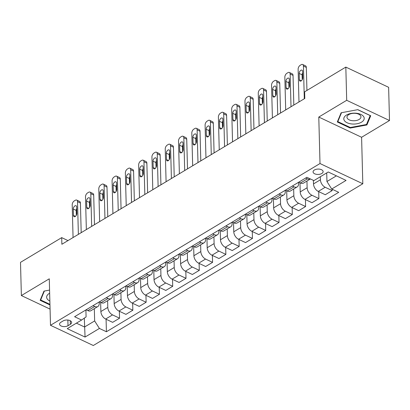 <?xml version="1.0" encoding="UTF-8"?>
<svg xmlns="http://www.w3.org/2000/svg" width="410" height="410" viewBox="0 0 410 410"><rect width="100%" height="100%" fill="white"/><g stroke="black" fill="none" stroke-linecap="round" stroke-linejoin="round"><path stroke-width="0.61" d="M314.393 170.006A5.028 2.685 178.5 0 0 313.066 171.887A5.028 2.685 178.5 0 0 316.3 174.301A5.028 2.685 178.5 0 0 321.794 173.507A5.028 2.685 178.5 0 0 323.121 171.626A5.028 2.685 178.5 0 0 319.887 169.212A5.028 2.685 178.5 0 0 314.393 170.006M389.5 120.519L346.696 100.301L318.785 117.05L361.594 137.273L389.5 120.519L388.629 87.315L345.825 67.096L304.63 91.825L304.804 98.461L61.869 244.268L61.7 237.626L20.5 262.354L21.371 295.559L50.071 309.114M361.594 137.273L362.809 183.757L93.301 345.512L50.497 325.294L320.005 163.539L362.809 183.757M68.009 325.699L70.351 324.295A4.874 2.603 178.5 0 0 71.632 322.475A4.874 2.603 178.5 0 0 68.501 320.138A4.874 2.603 178.5 0 0 63.176 320.907L60.839 322.311A4.874 2.603 178.5 0 0 59.552 324.136A4.874 2.603 178.5 0 0 62.689 326.473A4.874 2.603 178.5 0 0 68.009 325.699L67.865 320.046M76.388 323.157L84.542 327.011L94.643 320.948L99.41 328.446L106.41 331.752L338.711 192.326L331.71 189.02L326.944 181.522L336.405 175.844M99.41 328.446L85.06 337.061L67.24 328.646L81.595 320.031L86.085 316.904L85.9 309.939M331.71 189.02L346.06 180.41L328.246 171.99L313.896 180.605L306.895 177.299L74.594 316.725L81.595 320.031M346.696 100.301L345.825 67.096M318.785 117.05L320.005 163.539M50.497 325.294L49.277 278.81L21.371 295.559M67.988 240.598L61.7 237.626M84.311 318.139L85.06 337.061M292.361 186.022L294.078 186.832A6.288 3.864 59 0 0 297.173 186.909A6.288 3.864 59 0 0 298.567 183.706L298.531 182.322M279.072 193.997L280.788 194.811A6.288 3.864 59 0 0 283.884 194.888A6.288 3.864 59 0 0 285.278 191.68L285.242 190.296M265.782 201.976L267.499 202.786A6.288 3.864 59 0 0 270.595 202.863A6.288 3.864 59 0 0 271.989 199.66L271.953 198.271M252.493 209.951L254.21 210.76A6.288 3.864 59 0 0 257.306 210.837A6.288 3.864 59 0 0 258.7 207.634L258.664 206.25M239.204 217.925L240.921 218.735A6.288 3.864 59 0 0 244.017 218.817A6.288 3.864 59 0 0 245.411 215.609L245.375 214.225M225.915 225.905L227.632 226.715A6.288 3.864 59 0 0 230.727 226.791A6.288 3.864 59 0 0 232.121 223.588L232.086 222.199M212.626 233.879L214.343 234.689A6.288 3.864 59 0 0 217.438 234.766A6.288 3.864 59 0 0 218.832 231.563L218.796 230.179M199.337 241.854L201.054 242.664A6.288 3.864 59 0 0 204.149 242.746A6.288 3.864 59 0 0 205.543 239.537L205.507 238.154M186.048 249.833L187.765 250.643A6.288 3.864 59 0 0 190.86 250.72A6.288 3.864 59 0 0 192.254 247.517L192.218 246.128M172.759 257.808L174.475 258.618A6.288 3.864 59 0 0 177.571 258.695A6.288 3.864 59 0 0 178.965 255.491L178.924 254.108M159.47 265.782L161.186 266.592A6.288 3.864 59 0 0 164.282 266.674A6.288 3.864 59 0 0 165.671 263.466L165.635 262.082M146.18 273.762L147.897 274.572A6.288 3.864 59 0 0 150.993 274.649A6.288 3.864 59 0 0 152.382 271.446L152.346 270.057M132.891 281.737L134.608 282.546A6.288 3.864 59 0 0 137.704 282.623A6.288 3.864 59 0 0 139.092 279.42L139.057 278.036M119.602 289.711L121.319 290.521A6.288 3.864 59 0 0 124.414 290.603A6.288 3.864 59 0 0 125.803 287.395L125.767 286.011M106.313 297.691L108.025 298.5A6.288 3.864 59 0 0 111.125 298.577A6.288 3.864 59 0 0 112.514 295.374L112.478 293.985M93.019 305.665L94.736 306.475A6.288 3.864 59 0 0 97.831 306.552A6.288 3.864 59 0 0 99.225 303.349L99.189 301.965M94.32 308.658L94.643 320.948M100.64 302.421L100.875 311.538A6.288 3.864 59 0 0 105.642 319.036L112.642 322.347L119.551 318.196L119.371 311.272M107.61 300.684L107.789 307.392A6.288 3.864 59 0 0 112.555 314.89L119.551 318.196M113.929 294.447L114.164 303.564A6.288 3.864 59 0 0 118.931 311.062L125.931 314.367L132.84 310.221L132.661 303.292M120.899 292.709L121.078 299.418A6.288 3.864 59 0 0 125.844 306.916L132.84 310.221M127.218 286.467L127.454 295.589A6.288 3.864 59 0 0 132.22 303.087L139.221 306.393L146.129 302.247L145.95 295.318M134.188 284.73L134.367 291.438A6.288 3.864 59 0 0 139.133 298.941L146.129 302.247M140.507 278.492L140.743 287.61A6.288 3.864 59 0 0 145.509 295.108L152.51 298.418L159.423 294.267L159.239 287.343M147.482 276.755L147.656 283.464A6.288 3.864 59 0 0 152.423 290.962L159.423 294.267M153.796 270.518L154.032 279.635A6.288 3.864 59 0 0 158.803 287.133L165.799 290.439L172.712 286.293L172.528 279.364M160.771 268.781L160.946 275.489A6.288 3.864 59 0 0 165.712 282.987L172.712 286.293M167.085 262.538L167.326 271.661A6.288 3.864 59 0 0 172.092 279.159L179.088 282.464L186.002 278.318L185.817 271.389M174.06 260.801L174.235 267.51A6.288 3.864 59 0 0 179.001 275.013L186.002 278.318M180.374 254.564L180.615 263.681A6.288 3.864 59 0 0 185.381 271.184L192.377 274.49L199.291 270.339L199.106 263.415M187.349 252.826L187.524 259.535A6.288 3.864 59 0 0 192.29 267.033L199.291 270.339M193.663 246.589L193.904 255.707A6.288 3.864 59 0 0 198.671 263.205L205.666 266.51L212.58 262.364L212.395 255.435M200.639 244.852L200.813 251.561A6.288 3.864 59 0 0 205.579 259.058L212.58 262.364M206.953 238.61L207.193 247.732A6.288 3.864 59 0 0 211.96 255.23L218.955 258.536L225.869 254.39L225.684 247.461M213.928 236.872L214.102 243.581A6.288 3.864 59 0 0 218.868 251.084L225.869 254.39M220.242 230.635L220.483 239.753A6.288 3.864 59 0 0 225.249 247.256L232.25 250.561L239.158 246.41L238.979 239.486M227.217 228.898L227.391 235.606A6.288 3.864 59 0 0 232.157 243.104L239.158 246.41M233.531 222.661L233.772 231.778A6.288 3.864 59 0 0 238.538 239.276L245.539 242.582L252.447 238.435L252.268 231.506M240.506 220.923L240.68 227.632A6.288 3.864 59 0 0 245.446 235.13L252.447 238.435M246.82 214.681L247.061 223.804A6.288 3.864 59 0 0 251.827 231.301L258.828 234.607L265.736 230.461L265.557 223.532M253.795 212.949L253.969 219.652A6.288 3.864 59 0 0 258.736 227.155L265.736 230.461M260.109 206.707L260.35 215.824A6.288 3.864 59 0 0 265.116 223.327L272.117 226.633L279.026 222.481L278.846 215.558M267.084 204.969L267.258 211.678A6.288 3.864 59 0 0 272.025 219.176L279.026 222.481M273.398 198.732L273.639 207.849A6.288 3.864 59 0 0 278.405 215.347L285.406 218.653L292.315 214.507L292.135 207.578M280.373 196.995L280.548 203.703A6.288 3.864 59 0 0 285.319 211.201L292.315 214.507M286.692 190.752L286.928 199.875A6.288 3.864 59 0 0 291.694 207.373L298.695 210.678L305.604 206.532L305.424 199.603M293.662 189.02L293.842 195.724A6.288 3.864 59 0 0 298.608 203.227L305.604 206.532M299.982 182.778L300.217 191.895A6.288 3.864 59 0 0 304.984 199.398L311.984 202.704L318.893 198.553L318.713 191.629M306.952 181.041L307.131 187.749A6.288 3.864 59 0 0 311.897 195.247L318.893 198.553M313.414 180.379L313.506 183.921A6.288 3.864 59 0 0 318.273 191.419L325.273 194.724L332.182 190.578L332.146 189.23M320.338 176.741L320.42 179.775A6.288 3.864 59 0 0 325.186 187.273L332.182 190.578M326.719 172.912L326.944 181.522M86.11 309.811L87.827 310.621A6.288 3.864 59 0 0 90.923 310.698L97.831 306.552M106.41 331.752L106.082 319.246M99.399 301.837L101.116 302.647A6.288 3.864 59 0 0 104.212 302.723L111.125 298.577M112.688 293.862L114.405 294.672A6.288 3.864 59 0 0 117.501 294.749L124.414 290.603M125.978 285.883L127.694 286.692A6.288 3.864 59 0 0 130.79 286.769L137.704 282.623M139.267 277.908L140.984 278.718A6.288 3.864 59 0 0 144.079 278.795L150.993 274.649M152.556 269.934L154.273 270.743A6.288 3.864 59 0 0 157.368 270.82L164.282 266.674M165.845 261.954L167.562 262.764A6.288 3.864 59 0 0 170.657 262.846L177.571 258.695M179.139 253.98L180.851 254.789A6.288 3.864 59 0 0 183.952 254.866L190.86 250.72M192.428 246.005L194.145 246.815A6.288 3.864 59 0 0 197.241 246.892L204.149 242.746M205.717 238.025L207.434 238.835A6.288 3.864 59 0 0 210.53 238.917L217.438 234.766M219.007 230.051L220.723 230.861A6.288 3.864 59 0 0 223.819 230.938L230.727 226.791M232.296 222.076L234.013 222.886A6.288 3.864 59 0 0 237.108 222.963L244.017 218.817M245.585 214.097L247.302 214.907A6.288 3.864 59 0 0 250.397 214.989L257.306 210.837M258.874 206.122L260.591 206.932A6.288 3.864 59 0 0 263.686 207.009L270.595 202.863M272.163 198.148L273.88 198.958A6.288 3.864 59 0 0 276.976 199.034L283.884 194.888M285.452 190.168L287.169 190.978A6.288 3.864 59 0 0 290.265 191.06L297.173 186.909M300.458 183.003A6.288 3.864 59 0 0 303.554 183.08L310.416 178.965A6.288 3.864 59 0 1 307.367 178.857L300.458 183.003L298.741 182.194M305.655 178.048L307.367 178.857M49.574 290.08L43.967 291.126L40.154 300.325L49.964 304.958M357.827 109.665L341.12 112.776L337.307 121.98L350.196 128.069L366.904 124.953L370.717 115.753L357.827 109.665M366.868 123.6L366.904 124.953M350.181 127.454L350.196 128.069M73.062 237.554L72.206 204.836A3.142 1.824 -64.7 0 1 74.261 200.905L75.327 200.264A3.142 1.824 -64.7 0 1 76.737 200.08A3.142 1.824 -64.7 0 1 77.521 201.648L78.377 234.361M81.19 232.675L80.411 203.011L77.521 201.648M73.287 209.044A2.516 1.461 115.3 0 1 74.23 206.512A2.516 1.461 115.3 0 1 76.06 205.748A2.516 1.461 115.3 0 1 76.69 207.004L76.855 213.379A2.516 1.461 115.3 0 1 75.911 215.911A2.516 1.461 115.3 0 1 74.082 216.675A2.516 1.461 115.3 0 1 73.457 215.419L73.287 209.044L76.178 210.412A2.516 1.461 115.3 0 1 76.726 208.449M76.306 215.342L76.178 210.412M76.737 200.08L79.627 201.448A3.142 1.824 115.3 0 1 80.411 203.011M86.351 229.574L85.495 196.861A3.142 1.824 -64.7 0 1 87.55 192.931L88.616 192.29A3.142 1.824 -64.7 0 1 90.026 192.105A3.142 1.824 -64.7 0 1 90.81 193.669L91.666 226.387M94.479 224.695L93.7 195.037L90.81 193.669M86.577 201.069A2.516 1.461 115.3 0 1 87.52 198.537A2.516 1.461 115.3 0 1 89.349 197.774A2.516 1.461 115.3 0 1 89.98 199.024L90.144 205.4A2.516 1.461 115.3 0 1 89.201 207.931A2.516 1.461 115.3 0 1 87.371 208.695A2.516 1.461 115.3 0 1 86.746 207.445L86.577 201.069L89.467 202.432A2.516 1.461 115.3 0 1 90.015 200.469M89.6 207.363L89.467 202.432M90.026 192.105L92.916 193.469A3.142 1.824 115.3 0 1 93.7 195.037M99.64 221.6L98.784 188.887A3.142 1.824 -64.7 0 1 100.839 184.951L101.905 184.315A3.142 1.824 -64.7 0 1 103.315 184.126A3.142 1.824 -64.7 0 1 104.099 185.694L104.955 218.407M107.768 216.721L106.989 187.062L104.099 185.694M99.866 193.089A2.516 1.461 115.3 0 1 100.809 190.563A2.516 1.461 115.3 0 1 102.643 189.799A2.516 1.461 115.3 0 1 103.269 191.05L103.433 197.425A2.516 1.461 115.3 0 1 102.49 199.957A2.516 1.461 115.3 0 1 100.66 200.721A2.516 1.461 115.3 0 1 100.035 199.465L99.866 193.089L102.756 194.458A2.516 1.461 115.3 0 1 103.305 192.495M102.889 199.388L102.756 194.458M103.315 184.126L106.21 185.494A3.142 1.824 115.3 0 1 106.989 187.062M112.929 213.625L112.073 180.907A3.142 1.824 -64.7 0 1 114.129 176.976L115.195 176.336A3.142 1.824 -64.7 0 1 116.604 176.151A3.142 1.824 -64.7 0 1 117.388 177.72L118.244 210.433M121.058 208.746L120.284 179.083L117.388 177.72M113.155 185.115A2.516 1.461 115.3 0 1 114.103 182.583A2.516 1.461 115.3 0 1 115.933 181.82A2.516 1.461 115.3 0 1 116.558 183.075L116.727 189.451A2.516 1.461 115.3 0 1 115.779 191.982A2.516 1.461 115.3 0 1 113.949 192.746A2.516 1.461 115.3 0 1 113.324 191.49L113.155 185.115L116.045 186.483A2.516 1.461 115.3 0 1 116.594 184.52M116.179 191.414L116.045 186.483M116.604 176.151L119.5 177.52A3.142 1.824 115.3 0 1 120.284 179.083M126.218 205.646L125.363 172.933A3.142 1.824 -64.7 0 1 127.418 169.002L128.484 168.361A3.142 1.824 -64.7 0 1 129.893 168.177A3.142 1.824 -64.7 0 1 130.677 169.74L131.533 202.458M134.347 200.767L133.573 171.108L130.677 169.74M126.444 177.14A2.516 1.461 115.3 0 1 127.392 174.609A2.516 1.461 115.3 0 1 129.222 173.845A2.516 1.461 115.3 0 1 129.847 175.096L130.016 181.471A2.516 1.461 115.3 0 1 129.068 184.003A2.516 1.461 115.3 0 1 127.238 184.766A2.516 1.461 115.3 0 1 126.613 183.516L126.444 177.14L129.34 178.504A2.516 1.461 115.3 0 1 129.883 176.541M129.468 183.434L129.34 178.504M129.893 168.177L132.789 169.54A3.142 1.824 115.3 0 1 133.573 171.108M49.656 293.212A10.214 5.458 178.5 0 0 49.861 301.058M49.948 304.348L40.667 299.966L44.362 291.049M40.646 299.141L40.667 299.966M361.523 122.154A10.214 5.458 178.5 0 0 360.913 114.451A10.214 5.458 178.5 0 0 346.486 115.046A10.214 5.458 178.5 0 0 347.096 122.749A10.214 5.458 178.5 0 0 361.523 122.154M359.109 119.459A6.996 3.736 178.5 0 0 360.954 116.845A6.996 3.736 178.5 0 0 356.454 113.493A6.996 3.736 178.5 0 0 348.813 114.595A6.996 3.736 178.5 0 0 346.973 117.214A6.996 3.736 178.5 0 0 351.467 120.566A6.996 3.736 178.5 0 0 359.109 119.459M337.799 120.796L337.819 121.616L341.515 112.704M357.704 109.685L370.189 115.584L366.494 124.502L350.309 127.515L337.819 121.616M139.508 197.671L138.652 164.958A3.142 1.824 -64.7 0 1 140.707 161.022L141.773 160.387A3.142 1.824 -64.7 0 1 143.182 160.202A3.142 1.824 -64.7 0 1 143.966 161.765L144.827 194.478M147.636 192.792L146.862 163.134L143.966 161.765M139.733 169.161A2.516 1.461 115.3 0 1 140.681 166.634A2.516 1.461 115.3 0 1 142.511 165.871A2.516 1.461 115.3 0 1 143.136 167.121L143.305 173.497A2.516 1.461 115.3 0 1 142.357 176.028A2.516 1.461 115.3 0 1 140.527 176.792A2.516 1.461 115.3 0 1 139.902 175.536L139.733 169.161L142.629 170.529A2.516 1.461 115.3 0 1 143.172 168.566M142.757 175.459L142.629 170.529M143.182 160.202L146.078 161.566A3.142 1.824 115.3 0 1 146.862 163.134M152.797 189.697L151.941 156.979A3.142 1.824 -64.7 0 1 154.001 153.048L155.062 152.407A3.142 1.824 -64.7 0 1 156.471 152.223A3.142 1.824 -64.7 0 1 157.255 153.791L158.116 186.504M160.925 184.818L160.151 155.154L157.255 153.791M153.022 161.186A2.516 1.461 115.3 0 1 153.97 158.655A2.516 1.461 115.3 0 1 155.8 157.891A2.516 1.461 115.3 0 1 156.425 159.147L156.594 165.522A2.516 1.461 115.3 0 1 155.646 168.054A2.516 1.461 115.3 0 1 153.817 168.817A2.516 1.461 115.3 0 1 153.191 167.562L153.022 161.186L155.918 162.555A2.516 1.461 115.3 0 1 156.466 160.592M156.046 167.485L155.918 162.555M156.471 152.223L159.367 153.591A3.142 1.824 115.3 0 1 160.151 155.154M166.086 181.717L165.23 149.004A3.142 1.824 -64.7 0 1 167.29 145.073L168.351 144.433A3.142 1.824 -64.7 0 1 169.766 144.248A3.142 1.824 -64.7 0 1 170.545 145.811L171.406 178.529M174.214 176.838L173.44 147.18L170.545 145.811M166.311 153.212A2.516 1.461 115.3 0 1 167.26 150.68A2.516 1.461 115.3 0 1 169.089 149.916A2.516 1.461 115.3 0 1 169.714 151.167L169.883 157.542A2.516 1.461 115.3 0 1 168.935 160.074A2.516 1.461 115.3 0 1 167.106 160.838A2.516 1.461 115.3 0 1 166.48 159.587L166.311 153.212L169.207 154.575A2.516 1.461 115.3 0 1 169.755 152.612M169.335 159.505L169.207 154.575M169.766 144.248L172.656 145.611A3.142 1.824 115.3 0 1 173.44 147.18M179.375 173.743L178.519 141.03A3.142 1.824 -64.7 0 1 180.579 137.094L181.64 136.458A3.142 1.824 -64.7 0 1 183.055 136.274A3.142 1.824 -64.7 0 1 183.839 137.837L184.695 170.55M187.503 168.864L186.729 139.205L183.839 137.837M179.6 145.237A2.516 1.461 115.3 0 1 180.549 142.706A2.516 1.461 115.3 0 1 182.378 141.942A2.516 1.461 115.3 0 1 183.003 143.192L183.173 149.568A2.516 1.461 115.3 0 1 182.224 152.1A2.516 1.461 115.3 0 1 180.395 152.863A2.516 1.461 115.3 0 1 179.77 151.608L179.6 145.237L182.496 146.601A2.516 1.461 115.3 0 1 183.044 144.638M182.624 151.531L182.496 146.601M183.055 136.274L185.945 137.637A3.142 1.824 115.3 0 1 186.729 139.205M192.669 165.768L191.808 133.05A3.142 1.824 -64.7 0 1 193.868 129.119L194.929 128.479A3.142 1.824 -64.7 0 1 196.344 128.294A3.142 1.824 -64.7 0 1 197.128 129.862L197.984 162.575M200.797 160.889L200.018 131.226L197.128 129.862M192.895 137.258A2.516 1.461 115.3 0 1 193.838 134.726A2.516 1.461 115.3 0 1 195.667 133.962A2.516 1.461 115.3 0 1 196.293 135.218L196.462 141.593A2.516 1.461 115.3 0 1 195.519 144.125A2.516 1.461 115.3 0 1 193.684 144.889A2.516 1.461 115.3 0 1 193.059 143.633L192.895 137.258L195.785 138.626A2.516 1.461 115.3 0 1 196.334 136.663M195.913 143.556L195.785 138.626M196.344 128.294L199.234 129.662A3.142 1.824 115.3 0 1 200.018 131.226M205.958 157.788L205.097 125.076A3.142 1.824 -64.7 0 1 207.158 121.145L208.218 120.504A3.142 1.824 -64.7 0 1 209.633 120.32A3.142 1.824 -64.7 0 1 210.417 121.883L211.273 154.601M214.087 152.909L213.308 123.251L210.417 121.883M206.184 129.283A2.516 1.461 115.3 0 1 207.127 126.751A2.516 1.461 115.3 0 1 208.957 125.988A2.516 1.461 115.3 0 1 209.582 127.238L209.751 133.614A2.516 1.461 115.3 0 1 208.808 136.146A2.516 1.461 115.3 0 1 206.978 136.909A2.516 1.461 115.3 0 1 206.348 135.659L206.184 129.283L209.074 130.646A2.516 1.461 115.3 0 1 209.623 128.684M209.202 135.577L209.074 130.646M209.633 120.32L212.523 121.683A3.142 1.824 115.3 0 1 213.308 123.251M219.247 149.814L218.392 117.101A3.142 1.824 -64.7 0 1 220.447 113.165L221.508 112.53A3.142 1.824 -64.7 0 1 222.922 112.345A3.142 1.824 -64.7 0 1 223.706 113.908L224.562 146.621M227.376 144.935L226.597 115.277L223.706 113.908M219.473 121.309A2.516 1.461 115.3 0 1 220.416 118.777A2.516 1.461 115.3 0 1 222.246 118.013A2.516 1.461 115.3 0 1 222.871 119.264L223.04 125.639A2.516 1.461 115.3 0 1 222.097 128.171A2.516 1.461 115.3 0 1 220.267 128.935A2.516 1.461 115.3 0 1 219.637 127.679L219.473 121.309L222.363 122.672A2.516 1.461 115.3 0 1 222.912 120.709M222.492 127.602L222.363 122.672M222.922 112.345L225.813 113.708A3.142 1.824 115.3 0 1 226.597 115.277M232.537 141.839L231.681 109.121A3.142 1.824 -64.7 0 1 233.736 105.191L234.797 104.55A3.142 1.824 -64.7 0 1 236.211 104.365A3.142 1.824 -64.7 0 1 236.995 105.934L237.851 138.647M240.665 136.96L239.886 107.297L236.995 105.934M232.762 113.329A2.516 1.461 115.3 0 1 233.705 110.797A2.516 1.461 115.3 0 1 235.535 110.034A2.516 1.461 115.3 0 1 236.165 111.289L236.329 117.665A2.516 1.461 115.3 0 1 235.386 120.197A2.516 1.461 115.3 0 1 233.556 120.96A2.516 1.461 115.3 0 1 232.926 119.705L232.762 113.329L235.653 114.697A2.516 1.461 115.3 0 1 236.201 112.735M235.781 119.628L235.653 114.697M236.211 104.365L239.102 105.734A3.142 1.824 115.3 0 1 239.886 107.297M245.826 133.86L244.97 101.147A3.142 1.824 -64.7 0 1 247.025 97.216L248.086 96.575A3.142 1.824 -64.7 0 1 249.5 96.391A3.142 1.824 -64.7 0 1 250.284 97.954L251.14 130.672M253.954 128.981L253.175 99.322L250.284 97.954M246.051 105.355A2.516 1.461 115.3 0 1 246.994 102.823A2.516 1.461 115.3 0 1 248.824 102.059A2.516 1.461 115.3 0 1 249.454 103.31L249.618 109.685A2.516 1.461 115.3 0 1 248.675 112.217A2.516 1.461 115.3 0 1 246.846 112.981A2.516 1.461 115.3 0 1 246.215 111.73L246.051 105.355L248.942 106.718A2.516 1.461 115.3 0 1 249.49 104.755M249.07 111.648L248.942 106.718M249.5 96.391L252.391 97.754A3.142 1.824 115.3 0 1 253.175 99.322M259.115 125.885L258.259 93.172A3.142 1.824 -64.7 0 1 260.314 89.236L261.375 88.601A3.142 1.824 -64.7 0 1 262.789 88.416A3.142 1.824 -64.7 0 1 263.574 89.98L264.43 122.692M267.243 121.006L266.464 91.348L263.574 89.98M259.34 97.38A2.516 1.461 115.3 0 1 260.283 94.848A2.516 1.461 115.3 0 1 262.113 94.085A2.516 1.461 115.3 0 1 262.743 95.335L262.907 101.711A2.516 1.461 115.3 0 1 261.964 104.242A2.516 1.461 115.3 0 1 260.135 105.006A2.516 1.461 115.3 0 1 259.504 103.756L259.34 97.38L262.231 98.743A2.516 1.461 115.3 0 1 262.779 96.78M262.359 103.674L262.231 98.743M262.789 88.416L265.68 89.78A3.142 1.824 115.3 0 1 266.464 91.348M272.404 117.911L271.548 85.193A3.142 1.824 -64.7 0 1 273.603 81.262L274.669 80.621A3.142 1.824 -64.7 0 1 276.079 80.437A3.142 1.824 -64.7 0 1 276.863 82.005L277.719 114.718M280.532 113.032L279.753 83.368L276.863 82.005M272.63 89.4A2.516 1.461 115.3 0 1 273.572 86.869A2.516 1.461 115.3 0 1 275.402 86.105A2.516 1.461 115.3 0 1 276.032 87.361L276.196 93.736A2.516 1.461 115.3 0 1 275.253 96.268A2.516 1.461 115.3 0 1 273.424 97.032A2.516 1.461 115.3 0 1 272.799 95.776L272.63 89.4L275.52 90.769A2.516 1.461 115.3 0 1 276.068 88.806M275.648 95.699L275.52 90.769M276.079 80.437L278.969 81.805A3.142 1.824 115.3 0 1 279.753 83.368M285.693 109.931L284.837 77.218A3.142 1.824 -64.7 0 1 286.892 73.287L287.958 72.647A3.142 1.824 -64.7 0 1 289.368 72.462A3.142 1.824 -64.7 0 1 290.152 74.025L291.008 106.743M293.821 105.052L293.042 75.394L290.152 74.025M285.919 81.426A2.516 1.461 115.3 0 1 286.862 78.894A2.516 1.461 115.3 0 1 288.691 78.131A2.516 1.461 115.3 0 1 289.322 79.381L289.486 85.757A2.516 1.461 115.3 0 1 288.543 88.288A2.516 1.461 115.3 0 1 286.713 89.052A2.516 1.461 115.3 0 1 286.088 87.801L285.919 81.426L288.809 82.789A2.516 1.461 115.3 0 1 289.357 80.826M288.942 87.719L288.809 82.789M289.368 72.462L292.258 73.826A3.142 1.824 115.3 0 1 293.042 75.394M298.982 101.957L298.126 69.244A3.142 1.824 -64.7 0 1 300.181 65.308L301.247 64.672A3.142 1.824 -64.7 0 1 302.657 64.488A3.142 1.824 -64.7 0 1 303.441 66.051L304.297 98.764M306.936 90.436L306.332 67.419L303.441 66.051M299.208 73.451A2.516 1.461 115.3 0 1 300.151 70.92A2.516 1.461 115.3 0 1 301.986 70.156A2.516 1.461 115.3 0 1 302.611 71.407L302.775 77.782A2.516 1.461 115.3 0 1 301.832 80.314A2.516 1.461 115.3 0 1 300.002 81.077A2.516 1.461 115.3 0 1 299.377 79.827L299.208 73.451L302.098 74.815A2.516 1.461 115.3 0 1 302.647 72.852M302.231 79.745L302.098 74.815M302.657 64.488L305.553 65.851A3.142 1.824 115.3 0 1 306.332 67.419M107.789 307.392L100.875 311.538M121.078 299.418L114.164 303.564M134.367 291.438L127.454 295.589M147.656 283.464L140.743 287.61M160.946 275.489L154.032 279.635M174.235 267.51L167.326 271.661M187.524 259.535L180.615 263.681M200.813 251.561L193.904 255.707M214.102 243.581L207.193 247.732M227.391 235.606L220.483 239.753M240.68 227.632L233.772 231.778M253.969 219.652L247.061 223.804M267.258 211.678L260.35 215.824M280.548 203.703L273.639 207.849M293.842 195.724L286.928 199.875M307.131 187.749L300.217 191.895M320.42 179.775L313.506 183.921M112.555 314.89L105.642 319.036M94.736 306.475L87.827 310.621M108.025 298.5L101.116 302.647M125.844 306.916L118.931 311.062M121.319 290.521L114.405 294.672M139.133 298.941L132.22 303.087M134.608 282.546L127.694 286.692M152.423 290.962L145.509 295.108M147.897 274.572L140.984 278.718M165.712 282.987L158.803 287.133M161.186 266.592L154.273 270.743M179.001 275.013L172.092 279.159M174.475 258.618L167.562 262.764M192.29 267.033L185.381 271.184M187.765 250.643L180.851 254.789M205.579 259.058L198.671 263.205M201.054 242.664L194.145 246.815M218.868 251.084L211.96 255.23M214.343 234.689L207.434 238.835M232.157 243.104L225.249 247.256M227.632 226.715L220.723 230.861M245.446 235.13L238.538 239.276M240.921 218.735L234.013 222.886M258.736 227.155L251.827 231.301M254.21 210.76L247.302 214.907M272.025 219.176L265.116 223.327M267.499 202.786L260.591 206.932M285.319 211.201L278.405 215.347M280.788 194.811L273.88 198.958M298.608 203.227L291.694 207.373M294.078 186.832L287.169 190.978M311.897 195.247L304.984 199.398M325.186 187.273L318.273 191.419M70.259 320.722L70.351 324.295M73.457 215.419L75.445 216.362M86.746 207.445L88.734 208.382M100.035 199.465L102.028 200.408M113.324 191.49L115.318 192.433M126.613 183.516L128.607 184.454M139.902 175.536L141.896 176.479M153.191 167.562L155.185 168.505M166.48 159.587L168.474 160.525M179.77 151.608L181.763 152.551M193.059 143.633L195.052 144.576M206.348 135.659L208.341 136.602M219.637 127.679L221.631 128.622M232.926 119.705L234.92 120.648M246.215 111.73L248.209 112.673M259.504 103.756L261.498 104.693M272.799 95.776L274.787 96.719M286.088 87.801L288.076 88.744M299.377 79.827L301.365 80.765"/></g></svg>

